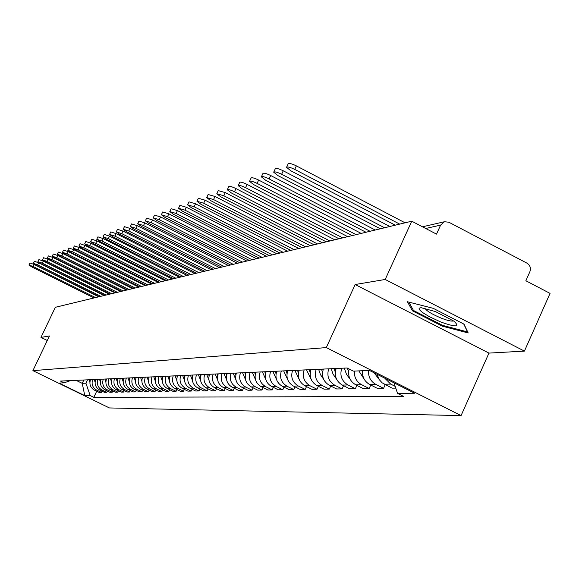 <?xml version="1.0" encoding="UTF-8"?>
<svg xmlns="http://www.w3.org/2000/svg" width="579" height="579" viewBox="0 0 579 579"><rect width="100%" height="100%" fill="white"/><g stroke="black" fill="none" stroke-linecap="round" stroke-linejoin="round"><path stroke-width="0.87" d="M524.422 351.113L385.194 279.469L411.749 221.2L55.338 307.297L40.971 337.398L49.439 335.972L32.909 370.64L109.402 407.942L461.065 415.592L488.951 353.096L524.422 351.113L550.05 293.387L525.855 280.757L529.857 271.79C531.088 268.113 530.125 265.233 526.955 263.141L448.819 222.213L444.448 221.743L440.612 225.108L425.717 228.488M385.194 279.469L355.151 284.528L326.295 347.595L32.909 370.64M411.749 221.2L436.515 234.126L440.612 225.108M40.971 337.398L47.283 340.495M90.476 379.701C89.094 384.21 90.389 387.677 94.377 390.101L99.125 392.424L101.354 392.388L96.577 390.058C92.575 387.619 91.265 384.138 92.662 379.6M101.947 391.129L101.354 392.388M95.673 379.462C94.276 384.029 95.593 387.539 99.624 389.993L104.43 392.345L106.71 392.309L101.882 389.949C97.829 387.481 96.505 383.949 97.916 379.361M107.318 391.02L106.71 392.309M101.007 379.223C99.588 383.848 100.92 387.402 105.002 389.884L109.865 392.265L112.21 392.229L107.318 389.841C103.214 387.337 101.875 383.768 103.301 379.115M112.833 390.905L112.21 392.229M106.478 378.97C105.038 383.653 106.391 387.257 110.524 389.776L115.445 392.186L117.848 392.149L112.898 389.725C108.743 387.192 107.39 383.573 108.83 378.861M118.492 390.789L117.848 392.149M112.087 378.717C110.64 383.457 112 387.112 116.184 389.66L121.17 392.099L123.638 392.07L118.63 389.609C114.418 387.047 113.05 383.378 114.504 378.601M124.297 390.666L123.638 392.07M117.848 378.449C116.379 383.262 117.761 386.96 122.003 389.544L127.047 392.019L129.58 391.983L124.507 389.493C120.244 386.895 118.854 383.175 120.331 378.34M130.261 390.543L129.58 391.983M123.768 378.181C122.278 383.052 123.682 386.801 127.966 389.421L133.083 391.932L135.689 391.889L130.543 389.37C126.229 386.736 124.818 382.965 126.316 378.065M136.376 390.412L135.689 391.889M129.841 377.906C128.335 382.842 129.754 386.642 134.104 389.298L139.286 391.838L141.956 391.802L136.745 389.24C132.374 386.569 130.948 382.755 132.461 377.783M142.673 390.282L141.956 391.802M136.087 377.617C134.56 382.625 136 386.475 140.407 389.168L145.655 391.744L148.405 391.708L143.122 389.117C138.692 386.403 137.245 382.531 138.779 377.494M149.136 390.145L148.405 391.708M142.506 377.327C140.965 382.401 142.42 386.309 146.885 389.037L152.205 391.65L155.027 391.614L149.679 388.979C145.191 386.236 143.722 382.306 145.278 377.197M155.78 390L155.027 391.614M149.107 377.023C147.544 382.176 149.02 386.135 153.544 388.9L158.935 391.556L161.845 391.513L156.424 388.842C151.872 386.063 150.388 382.075 151.959 376.893M162.619 389.855L161.845 391.513M155.903 376.712C154.318 381.937 155.816 385.954 160.397 388.762L165.869 391.455L168.858 391.411L163.358 388.704C158.747 385.882 157.242 381.836 158.834 376.582M169.654 389.703L168.858 391.411M162.894 376.393C161.288 381.699 162.808 385.773 167.454 388.625L172.998 391.353L176.074 391.303L170.501 388.56C165.826 385.694 164.298 381.59 165.912 376.256M176.899 389.544L176.074 391.303M170.096 376.068C168.46 381.445 170.002 385.585 174.72 388.473L180.337 391.245L183.514 391.194L177.862 388.408C173.114 385.498 171.565 381.337 173.201 375.923M184.354 389.385L183.514 391.194M177.507 375.728C175.857 381.192 177.42 385.39 182.204 388.321L187.9 391.136L191.171 391.086L185.439 388.256C180.626 385.303 179.049 381.076 180.713 375.583M192.04 389.218L191.171 391.086M185.15 375.38C183.478 380.924 185.063 385.187 189.912 388.169L195.695 391.02L199.067 390.97L193.248 388.096C188.363 385.1 186.771 380.808 188.457 375.228M199.965 389.045L199.067 390.97M193.031 375.018C191.331 380.649 192.945 384.977 197.866 388.002L203.736 390.905L207.21 390.854L201.304 387.937C196.353 384.89 194.725 380.533 196.44 374.866M208.136 388.864L207.21 390.854M201.159 374.649C199.437 380.367 201.072 384.767 206.066 387.843L212.023 390.782L215.605 390.731L209.612 387.771C204.59 384.673 202.939 380.244 204.677 374.49M216.56 388.675L215.605 390.731M209.547 374.266C207.796 380.077 209.46 384.543 214.534 387.669L220.577 390.659L224.276 390.608L218.196 387.597C213.086 384.449 211.415 379.947 213.173 374.099M225.267 388.48L224.276 390.608M218.211 373.868C216.43 379.773 218.124 384.318 223.27 387.489L229.407 390.528L233.236 390.478L227.055 387.416C221.873 384.217 220.172 379.643 221.96 373.701M234.249 388.277L233.236 390.478M227.156 373.462C225.354 379.462 227.069 384.08 232.302 387.308L238.534 390.398L242.485 390.34L236.21 387.228C230.949 383.978 229.219 379.332 231.028 373.289M243.542 388.068L242.485 390.34M236.406 373.042C234.575 379.144 236.319 383.834 241.631 387.119L247.964 390.26L252.053 390.203L245.677 387.04C240.328 383.732 238.57 379.006 240.415 372.854M253.139 387.843L252.053 390.203M245.974 372.601C244.114 378.811 245.887 383.587 251.286 386.924L257.72 390.123L261.947 390.058L255.469 386.837C250.034 383.479 248.246 378.666 250.121 372.413M263.076 387.619L261.947 390.058M255.875 372.152C253.986 378.471 255.788 383.327 261.274 386.721L267.816 389.971L272.195 389.913L265.609 386.634C260.08 383.211 258.263 378.319 260.166 371.957M273.36 387.38L272.195 389.913M266.123 371.682C264.205 378.109 266.036 383.052 271.616 386.511L278.267 389.819L282.798 389.754L276.103 386.425C270.487 382.936 268.642 377.957 270.567 371.479M284.007 387.127L282.798 389.754M276.74 371.197C274.793 377.747 276.661 382.777 282.335 386.294L289.095 389.667L293.799 389.595L286.989 386.2C281.271 382.654 279.389 377.58 281.351 370.987M295.044 386.866L293.799 389.595M287.756 370.698C285.773 377.363 287.669 382.487 293.444 386.07L300.32 389.501L305.198 389.428L298.272 385.976C292.453 382.357 290.542 377.197 292.533 370.48M306.494 386.598L305.198 389.428M299.177 370.176C297.165 376.965 299.097 382.183 304.974 385.838L311.965 389.334L317.024 389.262L309.975 385.737C304.062 382.053 302.115 376.791 304.141 369.952M318.37 386.316L317.024 389.262M311.039 369.634C308.991 376.553 310.959 381.872 316.937 385.592L324.059 389.16L329.313 389.081L322.134 385.491C316.112 381.735 314.129 376.372 316.192 369.402M330.71 386.019L329.313 389.081M323.357 369.069C321.273 376.126 323.277 381.547 329.364 385.346L336.616 388.972L342.08 388.893L334.771 385.23C328.633 381.409 326.621 375.937 328.713 368.83M343.535 385.701L342.08 388.893M336.167 368.49C334.047 375.677 336.088 381.214 342.29 385.078L349.673 388.784L355.354 388.704L347.914 384.97C341.661 381.062 339.605 375.489 341.74 368.237M356.867 385.375L355.354 388.704M349.115 368.982C347.617 375.945 349.825 381.221 355.738 384.811L363.265 388.589L369.178 388.502L361.593 384.688C356.447 381.735 354.066 377.19 354.442 371.074M370.748 385.035L369.178 388.502M362.505 370.741C362.128 376.936 364.538 381.532 369.742 384.528L377.407 388.386L383.573 388.292L375.836 384.398C370.596 381.38 368.164 376.748 368.548 370.502M385.209 384.673L383.573 388.292M377.081 374.295L379.064 379.419L382.075 382.784L392.149 388.169L395.761 388.118M395.168 386.359L390.695 384.101L384.76 378.174M83.825 380.005L82.24 383.356L85.924 383.218L87.523 379.838M85.924 383.218L90.186 395.573L84.773 395.616L59.029 383.059L64.117 382.857L70.406 380.613M90.186 395.573L93.82 397.346L403.686 396.463L397.541 393.365L414.644 393.242L369.482 370.459L353.349 371.117L347.139 367.991L60.455 381.069L64.117 382.857M461.065 415.592L326.295 347.595M488.951 353.096L355.151 284.528M433.23 308.332L407.421 301.753L412.422 310.814L442.421 326.201L468.187 332.961L464.011 324.16L433.23 308.332M76.102 380.36L82.24 383.356L84.773 395.616M96.7 391.238L93.82 397.346M397.541 393.365L393.966 382.813M442.769 325.427L442.421 326.201M412.979 309.584L412.422 310.814M95.549 297.584L33.169 266.521L28.957 265.037L31.896 266.999L94.066 297.946M28.957 265.037L29.934 262.996L34.154 264.473L98.763 296.81M89.883 382.249L89.123 379.759M440.807 322.004C456.107 327.439 460.443 327.142 453.827 321.121L435.451 311.574L421.042 307.673L419.283 308.144L419.08 308.694L420.05 310.358L422.742 312.638L429.386 316.706L440.807 322.004M424.899 308.18L424.921 308.274C426.593 310.974 432.064 314.267 441.336 318.168C447.762 320.636 451.823 321.548 453.516 320.889M463.765 324.03L467.506 331.905L442.537 325.369L413.464 310.453L408.883 302.129M100.797 296.318L37.657 264.856L33.379 263.358L36.354 265.341L99.27 296.687M33.379 263.358L34.378 261.288L38.655 262.779L104.046 295.529M95.072 382.126L94.261 379.527M106.167 295.022L42.26 263.148L37.917 261.636L40.921 263.648L104.604 295.399M37.917 261.636L38.931 259.537L43.273 261.042L109.46 294.226M100.391 382.002L99.537 379.288M111.682 293.683L46.986 261.397L42.578 259.862L45.611 261.903L110.075 294.074M42.578 259.862L43.599 257.742L48.006 259.262L115.011 292.88M106.232 378.984L106.319 379.383M105.848 381.879L104.951 379.042M117.342 292.323L51.828 259.595L47.355 258.053L50.416 260.116L115.691 292.721M47.355 258.053L48.39 255.896L52.863 257.438L120.714 291.505M111.819 378.724L111.913 379.173M111.45 381.756L110.495 378.789M123.146 290.919L56.807 257.749L52.262 256.186L55.36 258.285L121.46 291.324M52.262 256.186L53.304 254.007L57.849 255.563L126.562 290.093M117.544 378.463L117.66 378.963M117.204 381.633L116.191 378.528M129.11 289.478L61.917 255.853L57.299 254.275L60.426 256.403L127.373 289.898M57.299 254.275L58.356 252.068L62.973 253.638L132.569 288.639M123.428 378.196L123.559 378.753M123.11 381.503L122.039 378.261M135.233 287.995L67.164 253.899L62.474 252.306L65.63 254.471L133.452 288.429M62.474 252.306L63.545 250.07L68.235 251.655L138.736 287.148M129.472 377.921L129.616 378.536M129.182 381.38L128.046 377.986M141.529 286.475L72.556 251.901L67.794 250.287L70.985 252.48L139.691 286.916M67.794 250.287L68.879 248.022L73.642 249.621L145.076 285.621M135.681 377.638L135.841 378.311M135.421 381.257L134.219 377.703M147.992 284.911L78.1 249.838L73.258 248.21L76.486 250.439L146.111 285.367M73.258 248.21L74.358 245.909L79.2 247.537L151.589 284.043M142.065 377.349L142.239 378.087M141.833 381.134L140.559 377.414M154.644 283.305L83.803 247.725L78.882 246.075L82.138 248.34L152.711 283.775M78.882 246.075L79.996 243.745L84.918 245.38L158.291 282.429M148.629 377.045L148.817 377.855M148.434 381.011L147.08 377.117M161.49 281.655L89.673 245.547L84.664 243.882L87.957 246.176L159.493 282.139M84.664 243.882L85.801 241.515L90.802 243.173L165.181 280.764M155.382 376.741L155.592 377.617M155.223 380.888L153.782 376.813M168.532 279.954L95.709 243.303L90.621 241.624L93.95 243.954L166.477 280.453M90.621 241.624L91.764 239.221L96.859 240.893L172.274 279.049M162.33 376.422L162.554 377.378M162.214 380.765L160.687 376.495M175.777 278.202L101.933 240.994L96.751 239.293L100.116 241.667L173.664 278.716M96.751 239.293L97.916 236.854L103.091 238.548L179.577 277.283M169.481 376.097L169.734 377.139M169.415 380.642L167.787 376.169M183.246 276.4L108.338 238.613L103.069 236.898L106.471 239.308L181.068 276.921M103.069 236.898L104.242 234.423L109.518 236.131L187.097 275.466M176.848 375.757L177.123 376.886M176.834 380.526L175.104 375.836M190.94 274.54L114.939 236.16L109.576 234.423L113.014 236.876L188.696 275.083M109.576 234.423L110.77 231.911L116.14 233.641L194.841 273.599M184.44 375.409L184.737 376.632M184.491 380.41L182.646 375.496M198.872 272.622L121.749 233.634L116.285 231.875L119.766 234.372L196.556 273.187M116.285 231.875L117.501 229.327L122.965 231.079L202.831 271.667M192.264 375.054L192.59 376.379M192.38 380.294L190.411 375.141M207.05 270.646L128.777 231.021L123.204 229.248L126.729 231.781L204.662 271.225M123.204 229.248L124.434 226.664L130.007 228.43L211.067 269.676M200.334 374.685L200.689 376.111M200.522 380.179L198.423 374.772M215.489 268.605L136.029 228.329L130.347 226.541L133.908 229.118L213.029 269.206M130.347 226.541L131.599 223.907L137.274 225.694L219.571 267.621M208.664 374.309L209.048 375.843M208.932 380.07L206.696 374.396M224.211 266.506L143.512 225.549L137.73 223.74L141.327 226.36L221.663 267.114M137.73 223.74L138.996 221.069L144.786 222.872L228.35 265.5M217.263 373.911L217.682 375.576M217.624 379.969L215.229 374.005M233.207 264.328L151.249 222.676L145.351 220.845L148.991 223.516L230.58 264.965M145.351 220.845L146.639 218.131L152.538 219.955L237.412 263.315M226.143 373.506L226.599 375.293M226.606 379.86L224.037 373.607M242.514 262.084L159.247 219.709L153.225 217.856L156.916 220.577L239.8 262.736M153.225 217.856L154.535 215.099L160.557 216.937L246.784 261.049M235.32 373.093L235.819 375.011M235.892 379.766L233.149 373.187M252.133 259.761L167.519 216.633L161.375 214.766L165.102 217.53L249.325 260.434M161.389 214.729L162.699 211.957L168.851 213.825L256.475 258.712M244.816 372.659L245.358 374.722M245.51 379.672L242.565 372.76M262.084 257.351L176.081 213.456L169.806 211.567L173.584 214.382L259.182 258.053M169.821 211.523L171.152 208.708L177.435 210.597L266.499 256.287M254.63 372.21L255.223 374.432M255.469 379.585L252.306 372.319M272.391 254.861L184.947 210.163L178.535 208.252L182.356 211.125L269.38 255.592M178.556 208.208L179.91 205.35L186.322 207.253L276.871 253.783M264.798 371.747L265.443 374.135M265.783 379.506L262.388 371.856M265.956 372.138L265.862 371.696M283.066 252.285L194.131 206.754L187.582 204.821L191.454 207.752L279.947 253.037M187.603 204.771L188.978 201.868L195.528 203.786L287.625 251.185M275.329 371.262L276.031 373.831M276.487 379.426L272.832 371.378M276.545 371.74L276.429 371.211M294.132 249.614L203.663 203.215L196.961 201.268L200.877 204.249L290.897 250.396M196.99 201.203L198.38 198.257L205.082 200.196L298.764 248.492M286.243 370.77L287.01 373.527M287.589 379.354L283.652 370.886M287.517 371.342L287.379 370.712M305.603 246.842L213.542 199.545L206.689 197.577L210.655 200.616L302.252 247.653M206.717 197.504L208.129 194.508L214.99 196.469L310.322 245.699M297.563 370.249L298.395 373.216M299.119 379.296L294.877 370.372M298.909 370.929L298.742 370.198M317.516 243.962L223.805 195.738L216.785 193.748L220.809 196.853L314.035 244.801M216.828 193.668L218.254 190.621L225.274 192.604L322.315 242.804M309.309 369.713L310.221 372.905M311.104 379.245L306.523 369.843M310.728 370.502L310.539 369.655M329.892 240.973L234.473 191.779C230.435 189.832 228.039 189.167 227.279 189.767L231.354 192.937L326.274 241.848M227.323 189.68L228.777 186.59C229.537 185.975 231.933 186.641 235.964 188.58L334.771 239.793M321.511 369.156L322.51 372.586M323.567 379.194L320.426 374.57L318.616 369.286M323.01 370.068L322.793 369.098M342.754 237.868L245.561 187.661C241.421 185.671 238.968 184.998 238.193 185.635L242.312 188.863L338.99 238.772M238.244 185.526L239.713 182.392C240.488 181.741 242.948 182.414 247.081 184.404L347.726 236.666M334.199 368.577L335.284 372.268M336.551 379.173L333.034 374.099L331.181 368.714M335.777 369.619L335.523 368.519M356.128 234.633L257.098 183.377C252.849 181.336 250.331 180.655 249.542 181.336L253.718 184.629L352.213 235.581M249.6 181.213L251.091 178.021C251.887 177.333 254.405 178.014 258.647 180.055L361.195 233.409M347.422 368.128L348.587 371.942M350.056 379.122L346.517 374.345L344.259 368.121M370.061 231.267L269.112 178.911C264.748 176.812 262.164 176.132 261.361 176.856L265.595 180.221L365.979 232.251M261.433 176.718L262.946 173.483C263.749 172.745 266.333 173.425 270.697 175.524L375.214 230.022M362.099 370.763L362.432 371.617M364.104 379.021L358.828 370.893M384.572 227.764L281.64 174.257C277.153 172.108 274.497 171.42 273.686 172.195L277.971 175.625L380.323 228.792M273.758 172.028L275.293 168.742C276.111 167.961 278.767 168.648 283.254 170.798L389.826 226.498M378.738 378.876L374.106 372.796M399.698 224.109L294.711 169.408C290.086 167.193 287.365 166.499 286.533 167.331L290.882 170.827L395.269 225.18M286.619 167.143L288.176 163.806C289.008 162.967 291.736 163.654 296.354 165.876L405.061 222.814M375.836 384.398L369.742 384.528M361.593 384.688L355.738 384.811M347.914 384.97L342.29 385.078M334.771 385.23L329.364 385.346M322.134 385.491L316.937 385.592M309.975 385.737L304.974 385.838M298.272 385.976L293.444 386.07M286.989 386.2L282.335 386.294M276.103 386.425L271.616 386.511M265.609 386.634L261.274 386.721M255.469 386.837L251.286 386.924M245.677 387.04L241.631 387.119M236.21 387.228L232.302 387.308M227.055 387.416L223.27 387.489M218.196 387.597L214.534 387.669M209.612 387.771L206.066 387.843M201.304 387.937L197.866 388.002M193.248 388.096L189.912 388.169M185.439 388.256L182.204 388.321M177.862 388.408L174.72 388.473M170.501 388.56L167.454 388.625M163.358 388.704L160.397 388.762M156.424 388.842L153.544 388.9M149.679 388.979L146.885 389.037M143.122 389.117L140.407 389.168M136.745 389.24L134.104 389.298M130.543 389.37L127.966 389.421M124.507 389.493L122.003 389.544M118.63 389.609L116.184 389.66M112.898 389.725L110.524 389.776M107.318 389.841L105.002 389.884M101.882 389.949L99.624 389.993M96.577 390.058L94.377 390.101M390.695 384.101L384.333 384.232M34.154 264.473L33.169 266.521M38.655 262.779L37.657 264.856M43.273 261.042L42.26 263.148M48.006 259.262L46.986 261.397M52.863 257.438L51.828 259.595M57.849 255.563L56.807 257.749M62.973 253.638L61.917 255.853M68.235 251.655L67.164 253.899M73.642 249.621L72.556 251.901M79.2 247.537L78.1 249.838M84.918 245.38L83.803 247.725M90.802 243.173L89.673 245.547M96.859 240.893L95.709 243.303M103.091 238.548L101.933 240.994M109.518 236.131L108.338 238.613M116.14 233.641L114.939 236.16M122.965 231.079L121.749 233.634M130.007 228.43L128.777 231.021M137.274 225.694L136.029 228.329M144.786 222.872L143.512 225.549M152.538 219.955L151.249 222.676M160.557 216.937L159.247 219.709M168.851 213.825L167.519 216.633M177.435 210.597L176.081 213.456M186.322 207.253L184.947 210.163M195.528 203.786L194.131 206.754M205.082 200.196L203.663 203.215M214.99 196.469L213.542 199.545M225.274 192.604L223.805 195.738M235.964 188.58L234.473 191.779M247.081 184.404L245.561 187.661M258.647 180.055L257.098 183.377M270.697 175.524L269.112 178.911M363.583 377.949L363.062 377.964M363.721 378.261L363.33 378.268M283.254 170.798L281.64 174.257M378.051 377.515L377.334 377.537M378.196 377.826L377.609 377.848M296.354 165.876L294.711 169.408M422.489 226.802L444.448 221.743"/></g></svg>
